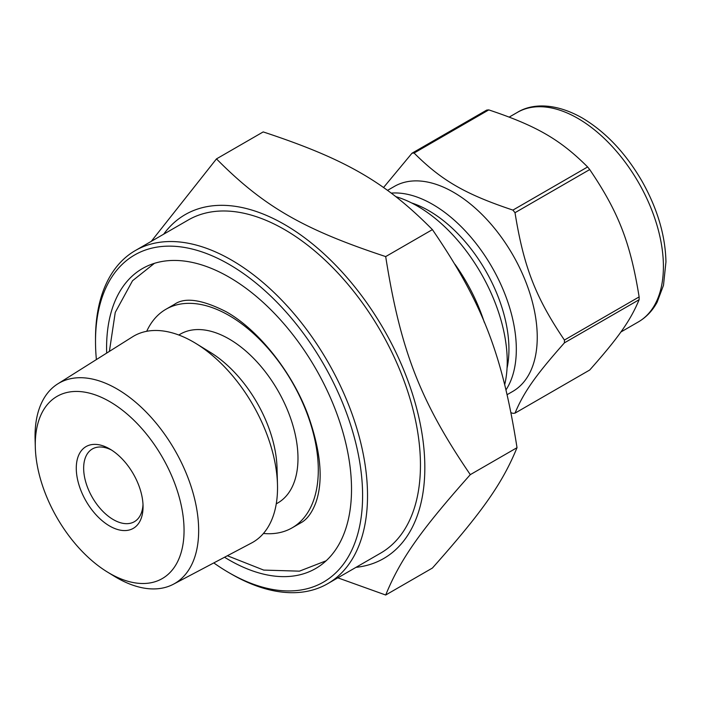 <?xml version="1.0" encoding="UTF-8"?>
<svg xmlns="http://www.w3.org/2000/svg" width="701" height="701" viewBox="0 0 701 701"><rect width="100%" height="100%" fill="white"/><g stroke="black" fill="none" stroke-linecap="round" stroke-linejoin="round"><path stroke-width="1.05" d="M589.716 169.563C618.545 212.158 630.401 242.721 639.128 296.917L564.419 340.055C535.59 297.461 523.735 266.897 515.007 212.701L589.716 169.563A142.732 82.411 -120 0 0 587.622 166.961L512.913 210.098C465.306 194.212 441.595 180.525 414.089 153.037L488.799 109.899C536.396 125.786 560.117 139.473 587.622 166.961M488.799 109.899A142.732 82.411 -120 0 0 486.704 110.092L411.995 153.221L383.526 187.544M511.064 412.731L512.913 413.336A142.732 82.411 -120 0 0 515.007 413.143C523.735 392.236 535.59 375.359 564.419 342.85L639.128 299.713C630.401 320.629 618.545 337.496 589.716 370.014L515.007 413.143M507.182 394.637L512.729 391.438A118.364 68.339 -120 0 0 512.729 254.761A118.364 68.339 -120 0 0 394.365 186.422L387.53 190.374M564.419 342.85A142.732 82.411 -120 0 0 564.419 340.055M515.007 212.701A142.732 82.411 -120 0 0 512.913 210.098M414.089 153.037A142.732 82.411 -120 0 0 411.995 153.221M504.738 384.507A127.065 73.36 -120 0 0 396.039 196.709M484.321 322.39A127.065 73.36 -120 0 0 455.045 264.373M639.128 299.713A142.732 82.411 -120 0 0 639.128 296.917M337.829 577.834L385.69 595.018L432.412 568.047C482.402 511.835 502.302 483.524 517.023 447.676L470.301 474.647C420.311 401.445 400.411 350.149 385.69 256.584C303.349 229.411 263.55 206.427 216.478 158.89L151.276 241.354M385.69 595.018C400.411 559.17 420.311 530.859 470.301 474.647M385.69 256.584L432.412 229.613C385.34 182.076 345.54 159.092 263.199 131.919L216.478 158.89M432.412 229.613C482.402 302.814 502.302 354.11 517.023 447.676M355.994 567.346A198.541 114.631 -120 0 0 383.719 329.251A198.541 114.631 -120 0 0 163.657 234.204M213.787 562.921A188.858 109.041 -120 0 0 229.052 572.743L231.514 574.163A192.346 111.047 -120 0 0 327.691 583.688L380.617 553.133A192.346 111.047 -120 0 0 380.617 331.038A192.346 111.047 -120 0 0 188.271 219.991L135.346 250.546A192.346 111.047 -120 0 0 95.511 338.592L95.511 341.44A188.858 109.041 -120 0 0 96.388 359.578M327.691 583.688A192.346 111.047 -120 0 0 327.691 361.593A192.346 111.047 -120 0 0 135.346 250.546M229.052 572.743A188.858 109.041 -120 0 0 362.601 495.642A188.858 109.041 -120 0 0 229.061 264.338A188.858 109.041 -120 0 0 95.511 341.44M224.53 557.242A173.191 99.998 -120 0 0 315.652 568.529A173.191 99.998 -120 0 0 315.652 368.542A173.191 99.998 -120 0 0 142.461 268.544A173.191 99.998 -120 0 0 106.587 347.836A173.191 99.998 -120 0 0 106.675 353.102M263.427 533.47A126.198 72.86 -120 0 0 292.151 527.827A126.198 72.86 -120 0 0 292.159 382.106A126.198 72.86 -120 0 0 165.962 309.246A126.198 72.86 -120 0 0 146.711 331.301M276.255 503.844L277.798 502.959A97.474 56.282 -120 0 0 277.798 390.404A97.474 56.282 -120 0 0 180.315 334.123L178.781 335.008M107.262 571.937L114.219 576.204A115.691 66.797 -120 0 0 173.419 584.222L251.545 542.995A119.056 68.733 -120 0 0 277.482 484.601L277.026 467.83A97.474 56.282 -120 0 0 210.353 352.358L196.061 343.569A119.056 68.733 -120 0 0 132.524 336.83L57.754 383.885A115.691 66.797 -120 0 0 35.05 436.083A115.691 66.797 -120 0 0 35.094 439.159L35.313 447.317A105.203 60.742 -120 0 0 107.262 571.937A105.203 60.742 -120 0 0 184.039 532.252A105.203 60.742 -120 0 0 110.469 402.041A105.203 60.742 -120 0 0 35.278 444.522A105.203 60.742 -120 0 0 35.313 447.317M277.482 484.601A119.056 68.733 -120 0 0 196.061 343.569M173.419 584.222A115.691 66.797 -120 0 0 174.698 449.919A115.691 66.797 -120 0 0 57.754 383.885M76.278 468.189A47.221 27.269 -120 0 0 109.663 526.03A47.221 27.269 -120 0 0 143.057 506.744A47.221 27.269 -120 0 0 109.663 448.912A47.221 27.269 -120 0 0 76.278 468.189M111.564 450.068A41.999 24.246 -120 0 0 92.357 448.964A41.999 24.246 -120 0 0 83.656 468.189A41.999 24.246 -120 0 0 101.996 510.459A41.999 24.246 -120 0 0 134.355 521.71A41.999 24.246 -120 0 0 143.004 504.518M638.348 321.925A120.975 69.846 -120 0 0 656.898 224.986A120.975 69.846 -120 0 0 577.861 118.381A120.975 69.846 -120 0 0 517.373 112.388C531.411 103.652 554.622 102.32 582.216 117.952C605.62 131.893 625.502 152.897 641.862 180.963C657.336 208.39 665.372 235.37 665.95 261.902L663.496 285.272L657.109 302.254C652.456 310.78 646.208 317.334 638.348 321.925L620.832 332.037M506.043 389.8A118.364 68.339 -120 0 0 432.622 204.368A118.364 68.339 -120 0 0 391.272 193.108M507.042 368.244A113.141 65.324 -120 0 0 428.933 210.764A113.141 65.324 -120 0 0 411.61 202.948M517.373 112.388L509.25 117.076M292.151 527.827L300.65 522.928C306.872 519.721 311.971 512.887 315.932 502.407C323.529 480.369 320.848 451.12 307.888 414.659C291.739 371.285 257.924 329.505 226.151 311.726C202.019 299.467 184.784 297.005 174.453 304.348L165.962 309.246M154.422 263.331L132.533 280.742L115.253 312.401L109.391 351.385M227.378 555.744L263.699 570.088L299.423 571.157L326.149 560.782"/></g></svg>
